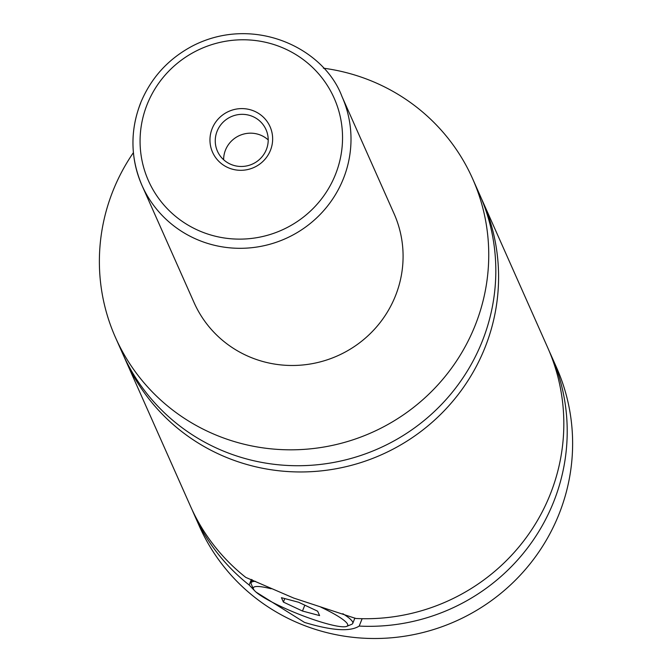 <?xml version="1.0" encoding="UTF-8"?>
<svg xmlns="http://www.w3.org/2000/svg" width="672" height="672" viewBox="0 0 672 672"><rect width="100%" height="100%" fill="white"/><g stroke="black" fill="none" stroke-linecap="round" stroke-linejoin="round"><path stroke-width="1.01" d="M323.392 68.183A195.418 190.932 156 0 1 472.634 178.769L479.707 194.67A195.418 190.932 156 0 1 482.118 341.603A195.418 190.932 156 0 1 304.273 465.62A195.418 190.932 156 0 1 122.564 353.422L115.492 337.52A195.418 190.932 156 0 1 113.081 190.588A195.418 190.932 156 0 1 133.4 152.636M481.06 197.803A195.418 190.932 156 0 1 482.479 200.911A195.418 190.932 156 0 1 484.89 347.836A195.418 190.932 156 0 1 307.054 471.853A195.418 190.932 156 0 1 125.336 359.654A195.418 190.932 156 0 1 123.976 356.53M342.812 613.696A54.718 8.232 21.8 0 1 352.758 623.372A54.718 8.232 21.8 0 1 351.708 624.296L346.718 626.371A50.812 7.644 -158.2 0 0 320.888 607.16M271.144 588.764A50.812 7.644 -158.2 0 0 253.462 589.075L251.278 584.136A54.718 8.232 21.8 0 1 251.152 582.733A54.718 8.232 21.8 0 1 255.469 581.347M253.462 589.075A50.812 7.644 -158.2 0 0 304.92 616.535A50.812 7.644 -158.2 0 0 346.718 626.371M256.04 592.091L304.5 622.406C331.876 630.689 350.104 631.915 359.184 626.077L362.141 618.694M251.395 579.424L249.161 585.01L254.747 590.856M125.336 359.654L190.571 506.419A195.418 190.932 156 0 0 245.776 577.399L293.672 598.055L355.807 618.475A195.418 190.932 156 0 0 550.124 494.6A195.418 190.932 156 0 0 547.714 347.668L482.479 200.911M270.446 150.326A31.466 30.744 -24 0 0 252.857 110.578A31.466 30.744 -24 0 0 212.167 128.579A31.466 30.744 -24 0 0 229.757 168.336A31.466 30.744 -24 0 0 270.446 150.326M217.115 131.216A26.578 25.964 -24 0 0 217.442 151.2A26.578 25.964 -24 0 0 242.155 166.463A26.578 25.964 -24 0 0 266.347 149.596A26.578 25.964 -24 0 0 266.02 129.612A26.578 25.964 -24 0 0 241.307 114.349A26.578 25.964 -24 0 0 217.115 131.216M268.204 139.91A26.578 25.964 -24 0 0 225.49 150.049A26.578 25.964 -24 0 0 223.625 159.726M341.981 96.524C323.77 47.729 253.739 14.734 192.998 45.721C168.546 58.582 151.082 77.658 140.616 102.942C129.956 130.78 130.41 158.273 141.985 185.422A109.435 106.924 156 0 0 243.743 248.254A109.435 106.924 156 0 0 343.333 178.811A109.435 106.924 156 0 0 341.981 96.524L394.069 213.696A109.435 106.924 156 0 1 395.413 295.974A109.435 106.924 156 0 1 295.823 365.425A109.435 106.924 156 0 1 194.065 302.593L141.985 185.422A109.435 106.924 156 0 1 140.633 103.144M472.634 178.769A195.418 190.932 156 0 1 475.045 325.702A195.418 190.932 156 0 1 297.209 449.719A195.418 190.932 156 0 1 115.492 337.52M549.36 351.49A195.418 190.932 156 0 1 551.099 355.278L556.508 367.45A195.418 190.932 156 0 1 558.919 514.382A195.418 190.932 156 0 1 381.083 638.4A195.418 190.932 156 0 1 199.366 526.201L193.956 514.03A195.418 190.932 156 0 1 192.301 510.208M551.099 355.278A195.418 190.932 156 0 1 553.51 502.211A195.418 190.932 156 0 1 359.184 626.077M249.161 585.01A195.418 190.932 156 0 1 193.956 514.03M298.57 602.246L281.45 597.694L283.399 602.087L302.476 611.033L319.595 615.594L317.646 611.201L298.57 602.246M304.819 605.178L302.476 611.033M284.802 598.584L283.399 602.087M335.42 174.586A101.615 99.288 -24 0 0 278.62 46.175A101.615 99.288 -24 0 0 147.193 104.328A101.615 99.288 -24 0 0 204.002 232.73A101.615 99.288 -24 0 0 335.42 174.586M252.311 579.844L251.152 582.733M354.892 618.038L352.758 623.372"/></g></svg>
